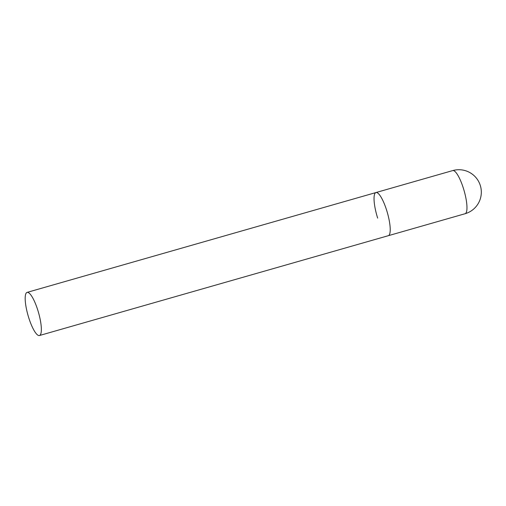 <?xml version="1.0" encoding="UTF-8"?>
<svg xmlns="http://www.w3.org/2000/svg" width="506" height="506" viewBox="0 0 506 506"><rect width="100%" height="100%" fill="white"/><g stroke="black" fill="none" stroke-linecap="round" stroke-linejoin="round"><path stroke-width="0.76" d="M386.597 210.116A22.441 5.433 74 0 1 388.304 235.695A22.441 5.433 -106 0 0 388.874 235.372A22.441 5.433 -106 0 0 386.982 211.369A22.441 5.433 -106 0 0 375.958 192.552A22.441 5.433 74 0 1 386.597 210.116M377.666 218.13A22.441 5.433 74 0 1 375.958 192.552L452.712 170.585A22.441 5.433 74 0 1 463.344 188.156A22.441 5.433 74 0 1 465.621 213.412A22.441 5.433 74 0 1 465.058 213.734A22.441 22.441 0 0 0 478.524 181.306A22.441 22.441 0 0 0 452.712 170.585M26.527 292.708A22.441 5.433 -106 0 0 28.418 316.712A22.441 5.433 -106 0 0 39.443 335.529A22.441 5.433 -106 0 0 40.006 335.206A22.441 5.433 -106 0 0 38.114 311.203A22.441 5.433 -106 0 0 27.096 292.386A22.441 5.433 -106 0 0 26.527 292.708M39.443 335.529L465.058 213.734M375.958 192.552L27.096 292.386"/></g></svg>
